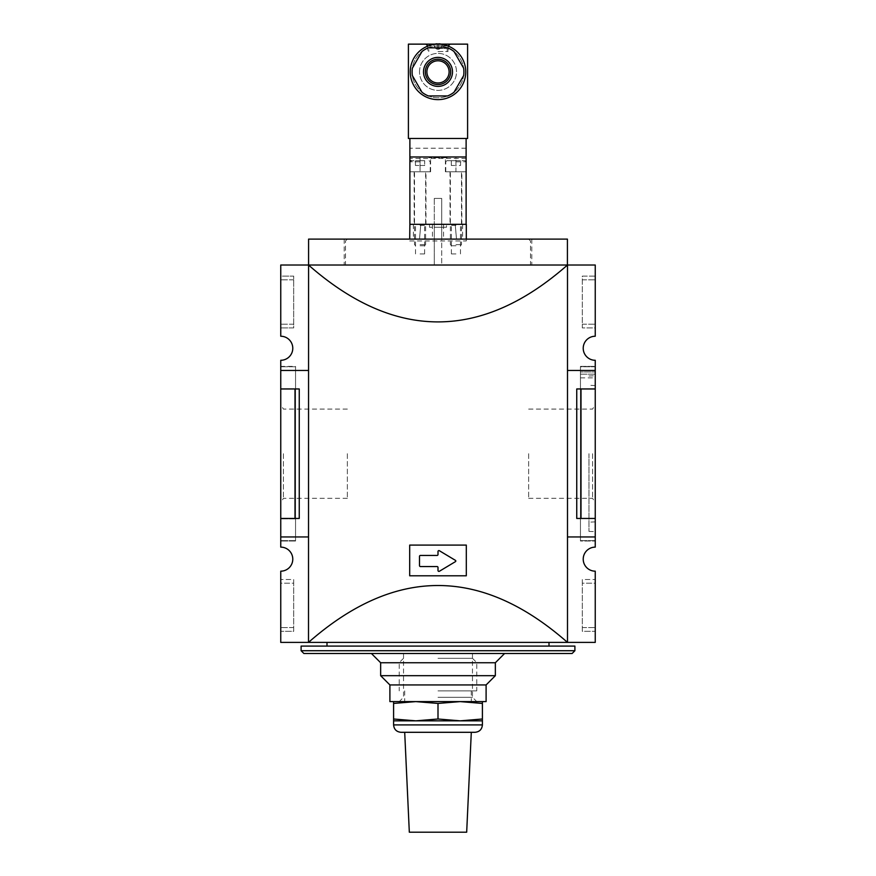 <?xml version="1.0" encoding="UTF-8"?>
<svg xmlns="http://www.w3.org/2000/svg" width="876" height="876" viewBox="0 0 876 876"><rect width="100%" height="100%" fill="white"/><g stroke="black" fill="none" stroke-linecap="round" stroke-linejoin="round"><path stroke-width="0.66" stroke-dasharray="4.38 3.29" d="M393.598 701.599L415.804 701.599L393.598 701.599L393.598 703.439L415.804 701.599L438 703.439L460.196 701.599L482.402 703.439L482.402 701.599L460.196 701.599L482.402 701.599M415.804 701.599L460.196 701.599L415.804 701.599M438 658.303L472.471 658.303L438 658.303M438 662.606L476.763 662.606L438 662.606M438 690.868L476.763 690.868L438 690.868M389.897 701.599L486.103 701.599M393.598 718.999L393.598 720.838L482.402 720.838L482.402 718.999L460.196 720.838L438 718.999L415.804 720.838L393.598 718.999L393.598 703.439M438 718.999L438 703.439M482.402 718.999L482.402 703.439M409.322 832.2L466.678 832.2M401 732.303L475 732.303M441.208 44.139A14.782 14.782 0 0 1 442.457 44.468L440.978 47.435A3.329 3.329 0 0 1 438.723 49.198L438 49.275L438.723 49.275L438.723 44.468A14.618 13.085 0 0 0 438 44.457A14.618 13.085 0 0 0 437.277 44.468A14.618 13.085 0 0 1 438.723 44.468L438.723 49.198L438.723 43.8L438.723 49.198L437.277 49.198L437.277 43.8A14.782 14.782 0 0 0 433.543 44.468L435.022 47.435A3.329 3.329 0 0 0 437.277 49.198L438 49.275L437.277 49.198A3.329 3.329 0 0 0 438.723 49.198L437.277 49.198A3.329 3.329 0 0 0 440.978 47.435L442.457 44.468A14.782 14.782 0 0 0 438.723 43.8M437.277 44.139L437.277 49.198L437.277 44.139M434.792 44.139A14.782 14.782 0 0 0 433.543 44.468L435.022 47.435A3.329 3.329 0 0 0 437.277 49.198L437.277 43.8M466.12 224.322L466.12 138.485L408.402 138.485L408.402 44.139L467.598 44.139L467.598 138.485L409.88 138.485L409.88 224.322L466.12 224.322L409.88 224.322M447.067 156.979L428.933 156.979L447.067 156.979L447.067 157.724L428.933 157.724L447.067 157.724M420.053 156.979L430.598 156.979L420.053 156.979L420.053 171.784L409.88 171.784L409.88 156.979L409.88 171.784L430.598 171.784L409.88 171.784L425.977 171.784L414.14 171.784L425.605 171.784L414.501 171.784L420.053 171.784L420.053 156.979M466.12 156.979L466.12 171.784L455.947 171.784L455.947 156.979L466.12 156.979L445.402 156.979L455.947 156.979L455.947 171.784L445.402 171.784L466.12 171.784L466.12 156.979L409.88 156.979M441.701 198.414L441.701 224.322L441.701 198.414L434.299 198.414L441.701 198.414L434.299 198.414L441.701 198.414L434.299 198.414L441.701 198.414L441.701 224.322L434.299 224.322L441.701 224.322L434.299 224.322L441.701 224.322L434.299 224.322L441.701 224.322L441.701 239.115L466.306 239.115L466.306 240.966L466.306 239.115L528.644 239.115L347.356 239.115L441.701 239.115L441.701 265.012L434.299 265.012L441.701 265.012L434.299 265.012L441.701 265.012L441.701 227.278L434.299 227.278L441.701 227.278L434.299 227.278L434.299 265.012L441.701 265.012L434.299 265.012L434.299 224.322L429.492 224.322L446.508 224.322L441.701 224.322L441.701 239.115M425.977 224.322L414.14 224.322L425.977 224.322L425.977 171.784M461.86 224.322L450.023 224.322L461.86 224.322L461.86 171.784L450.023 171.784L466.12 171.784L445.774 171.784L461.86 171.784M466.12 158.457L409.88 158.457M466.12 148.208L409.88 148.208M466.12 138.485L409.88 138.485M438 44.139A27.747 27.747 0 0 1 465.747 71.887A27.747 27.747 0 0 1 438 99.634A27.747 27.747 0 0 1 410.253 71.887A27.747 27.747 0 0 1 438 44.139L450.023 44.139L438 44.139M438 51.531L448.173 51.531L438 51.531M455.947 245.773L451.523 245.773L455.947 245.773M455.947 244.645L461.499 244.645L455.947 244.645M455.947 171.784L461.499 171.784L455.947 171.784M455.947 160.68L465.014 160.68L446.88 160.68L460.568 160.68L455.947 160.68L455.947 165.487L460.568 165.487L460.568 160.68L460.568 165.487L455.947 165.487L455.947 160.68M420.053 245.773L424.477 245.773L420.053 245.773M420.053 244.645L425.605 244.645L420.053 244.645M420.053 160.68L410.986 160.68L424.685 160.68L420.053 160.68L420.053 165.487L424.685 165.487L424.685 160.68L424.685 165.487L420.053 165.487L420.053 160.68M451.315 165.487L451.315 160.68L451.315 165.487L455.947 165.487L451.315 165.487M415.432 165.487L415.432 160.68L415.432 165.487L420.053 165.487L415.432 165.487M410.253 71.887A27.747 27.747 0 0 1 451.874 47.852A27.747 27.747 0 0 1 451.874 95.911A27.747 27.747 0 0 1 410.253 71.887A27.747 27.747 0 0 1 451.874 47.852A27.747 27.747 0 0 1 451.874 95.911A27.747 27.747 0 0 1 410.253 71.887A27.747 27.747 0 0 1 451.874 47.852A27.747 27.747 0 0 1 451.874 95.911A27.747 27.747 0 0 1 410.253 71.887A27.747 27.747 0 0 1 451.874 47.852A27.747 27.747 0 0 1 451.874 95.911A27.747 27.747 0 0 1 410.253 71.887M419.505 71.887A18.495 18.495 0 0 1 447.253 55.867A18.495 18.495 0 0 1 447.253 87.907A18.495 18.495 0 0 1 419.505 71.887A18.495 18.495 0 0 1 447.253 55.867A18.495 18.495 0 0 1 447.253 87.907A18.495 18.495 0 0 1 419.505 71.887M421.98 51.531L412.366 68.186A25.897 25.897 0 0 0 412.366 75.588L421.98 92.232A25.897 25.897 0 0 0 428.386 95.933L447.614 95.933A25.897 25.897 0 0 0 454.02 92.232L463.634 75.588A25.897 25.897 0 0 0 463.634 68.186L454.02 51.531A25.897 25.897 0 0 0 447.614 47.83L428.386 47.83A25.897 25.897 0 0 0 421.98 51.531M426.897 71.887A11.103 11.103 0 0 1 443.552 62.273A11.103 11.103 0 0 1 443.552 81.501A11.103 11.103 0 0 1 426.897 71.887M438 697.296L472.471 697.296L438 697.296M456.495 239.115L419.505 239.115L456.495 239.115L455.202 224.322L420.798 224.322L419.505 239.115L420.798 224.322L455.202 224.322L456.495 239.115M455.947 225.318L451.392 225.318L455.947 225.318M455.947 224.322L450.395 224.322L455.947 224.322M420.053 225.318L424.608 225.318L420.053 225.318M420.053 224.322L414.501 224.322L420.053 224.322M434.299 198.414L434.299 224.322L434.299 198.414L434.299 224.322L409.694 224.322L409.694 239.115M466.306 239.115L466.306 224.322L441.701 224.322M434.299 224.322L434.299 239.115M595.242 388.955L576.747 388.955L595.242 388.955L595.242 360.288A12.023 12.023 0 0 1 583.219 348.265A12.023 12.023 0 0 1 595.242 336.242L595.242 265.012L567.418 265.012L567.418 239.115L308.582 239.115L308.505 642.404L308.505 265.012L308.505 642.404L280.758 642.404L280.758 571.174A12.023 12.023 0 0 0 292.781 559.151A12.023 12.023 0 0 0 280.758 547.128L280.758 518.45L299.253 518.45L280.758 518.45L280.758 360.288A12.023 12.023 0 0 0 292.781 348.265A12.023 12.023 0 0 0 280.758 336.242L280.758 265.012L308.505 265.012C394.835 340.863 481.165 340.863 567.495 265.012L567.495 642.404C481.165 566.553 394.835 566.553 308.505 642.404L595.242 642.404L595.242 571.174A12.023 12.023 0 0 1 583.219 559.151A12.023 12.023 0 0 1 595.242 547.128L595.242 518.45L576.747 518.45L595.242 518.45L576.747 518.45L576.747 388.955L595.242 388.955L595.242 518.45M438 239.115L531.787 239.115L438 239.115M438 265.012L531.787 265.012L438 265.012M283.408 453.702L283.408 498.324L283.408 453.702M280.758 453.702L280.758 502.912L280.758 453.702M295.551 366.387L295.551 541.018L295.551 366.387L280.758 366.387L280.758 541.018L280.758 366.387L295.551 366.387M280.758 370.46L295.551 370.46L295.551 540.656L295.551 366.759L295.551 370.46L280.758 370.46L280.758 540.656L280.758 366.759L280.758 370.46L308.505 370.46M280.758 276.115L280.758 327.909L280.758 276.115L293.701 276.115L293.701 327.909L280.758 327.909L293.701 327.909L293.701 276.115L280.758 276.115M280.758 583.197L280.758 631.3L280.758 579.496L280.758 583.197L293.701 583.197L293.701 631.3L280.758 631.3L293.701 631.3L293.701 579.496L280.758 579.496L293.701 579.496L293.701 583.197L280.758 583.197M595.242 583.197L595.242 627.599L595.242 579.496L595.242 583.197L582.299 583.197L582.299 631.3L595.242 631.3L595.242 627.599L595.242 631.3L582.299 631.3L582.299 579.496L595.242 579.496L582.299 579.496L582.299 583.197L595.242 583.197M595.242 366.387L595.242 541.018L595.242 366.387L580.449 366.387L580.449 541.018L595.242 541.018L580.449 541.018L580.449 371.939L595.242 371.939L580.449 371.939L580.449 366.387L595.242 366.387M595.242 276.115L595.242 279.816L595.242 276.115L582.299 276.115L582.299 327.909L595.242 327.909L595.242 279.816L595.242 327.909L582.299 327.909L582.299 276.115L595.242 276.115M466.306 545.091L409.694 545.091L409.694 575.806L466.306 575.806L466.306 545.091L466.306 575.806L466.306 545.091L409.694 545.091L409.694 575.806L466.306 575.806L409.694 575.806L409.694 545.091L466.306 545.091M438 642.404L549 642.404L438 642.404M567.418 265.012L308.582 265.012M595.242 536.955L595.242 540.656L595.242 536.955L580.449 536.955L595.242 536.955L595.242 366.759L580.449 366.759L580.449 540.656L580.449 366.759L595.242 366.759L595.242 536.955L567.495 536.955M580.449 370.46L567.495 370.46M308.505 536.955L280.758 536.955M280.758 388.955L299.253 388.955L280.758 388.955L299.253 388.955L299.253 518.45L280.758 518.45M295.015 388.955L295.015 518.45M580.985 388.955L580.985 518.45M580.449 540.656L595.242 540.656L580.449 540.656M580.449 377.863L595.242 377.863M580.449 374.161L595.242 374.161L580.449 374.161M595.242 453.702L595.242 531.677L595.242 453.702M295.551 541.018L280.758 541.018L295.551 541.018M295.551 518.822L280.758 518.822L295.551 518.822M295.551 540.656L280.758 540.656L295.551 540.656M295.551 366.759L280.758 366.759L295.551 366.759M347.356 453.702L347.356 498.324L347.356 453.702M588.957 453.702L588.957 531.404L588.957 453.702M528.644 453.702L528.644 498.324L528.644 453.702M592.592 453.702L592.592 498.324L592.592 453.702M528.644 409.092L592.592 409.092L595.242 404.504L595.242 502.912L595.242 404.504M420.425 555.45A0.92 0.92 0 0 0 419.505 556.38L419.505 565.622A0.92 0.92 0 0 0 420.425 566.553L437.08 566.553A0.92 0.92 0 0 1 438 567.473L438 570.473A0.92 0.92 0 0 0 439.402 571.262L455.443 561.636A0.745 0.745 0 0 0 455.443 560.366L439.402 550.741A0.92 0.92 0 0 0 438 551.541L438 554.53A0.92 0.92 0 0 1 437.08 555.45L420.425 555.45A0.92 0.92 0 0 0 419.505 556.38L419.505 565.622A0.92 0.92 0 0 0 420.425 566.553L437.08 566.553A0.92 0.92 0 0 1 438 567.473L438 570.473A0.92 0.92 0 0 0 439.402 571.262L455.443 561.636A0.745 0.745 0 0 0 455.443 560.366L439.402 550.741A0.92 0.92 0 0 0 438 551.541L438 554.53A0.92 0.92 0 0 1 437.08 555.45L420.425 555.45A0.92 0.92 0 0 0 419.505 556.38L419.505 565.622A0.92 0.92 0 0 0 420.425 566.553L437.08 566.553A0.92 0.92 0 0 1 438 567.473L438 570.473A0.92 0.92 0 0 0 439.402 571.262L455.443 561.636A0.745 0.745 0 0 0 455.443 560.366L439.402 550.741A0.92 0.92 0 0 0 438 551.541L438 554.53A0.92 0.92 0 0 1 437.08 555.45L420.425 555.45M301.103 646.094L574.897 646.094M301.103 650.726L574.897 650.726M303.884 653.496L572.116 653.496M438 653.496L504.598 653.496L438 653.496M446.508 227.278L429.492 227.278L446.508 227.278L446.508 224.322L446.508 227.278M429.492 224.322L429.492 227.278L429.492 224.322M434.299 265.012L434.299 227.278L441.701 227.278L441.701 265.012M420.053 253.92L424.608 253.92L420.053 253.92M455.947 253.92L451.392 253.92L455.947 253.92M380.655 662.749L495.345 662.749M380.655 675.692L495.345 675.692M389.897 684.944L486.103 684.944M393.598 724.901L482.402 724.901M438.723 47.435L437.277 47.435L438.723 47.435M438 45.946L445.731 45.946L438 45.946M438 45.99L448.173 45.99L438 45.99M438 48.366L447.143 48.366L438 48.366M455.947 161.786L466.12 161.786L455.947 161.786M420.053 161.786L409.88 161.786L420.053 161.786M412.103 71.887A25.897 25.897 0 0 1 450.954 49.45A25.897 25.897 0 0 1 450.954 94.312A25.897 25.897 0 0 1 412.103 71.887A25.897 25.897 0 0 1 450.954 49.45A25.897 25.897 0 0 1 450.954 94.312A25.897 25.897 0 0 1 412.103 71.887M409.694 240.966L466.306 240.966M582.299 279.816L595.242 279.816L582.299 279.816M582.299 324.208L595.242 324.208L582.299 324.208M582.299 627.599L595.242 627.599L582.299 627.599M293.701 279.816L280.758 279.816L293.701 279.816M293.701 324.208L280.758 324.208L293.701 324.208M293.701 627.599L280.758 627.599L293.701 627.599M413.395 224.322L413.395 239.115M462.605 224.322L462.605 239.115M443.552 224.322L443.552 239.115M432.448 224.322L432.448 239.115M403.529 658.303L399.237 662.606L399.237 690.868M472.471 658.303L476.763 662.606L476.763 690.868M404.701 690.868L404.701 701.599M471.299 690.868L471.299 701.599M433.532 44.457A14.804 14.804 0 0 0 430.269 45.946L428.857 48.366L428.747 51.531M447.253 51.531L447.143 48.366L445.731 45.946A14.804 14.804 0 0 0 442.468 44.457M427.827 45.99L427.827 51.531M448.173 45.99L448.173 51.531M438.723 49.275L437.277 49.275M445.402 171.784L445.402 156.979M430.598 171.784L430.598 156.979M450.023 171.784L450.023 224.322M414.14 171.784L414.14 224.322M460.36 245.773L461.499 244.645L461.499 171.784M451.523 245.773L450.395 244.645L450.395 171.784M466.12 171.784L466.12 161.786L465.014 160.68M445.774 171.784L445.774 161.786L446.88 160.68M424.477 245.773L425.605 244.645L425.605 171.784M415.64 245.773L414.501 244.645L414.501 171.784M430.225 171.784L430.225 161.786L429.12 160.68M409.88 161.786L409.88 171.784M428.933 157.724L428.933 156.979M403.529 653.496L403.529 697.296L399.237 701.599M472.471 653.496L472.471 697.296L476.763 701.599M460.491 253.92L460.491 225.318L461.499 224.322M451.392 253.92L451.392 225.318L450.395 224.322M424.608 253.92L424.608 225.318L425.605 224.322M415.509 253.92L415.509 225.318L414.501 224.322M344.213 239.115L344.213 265.012M531.787 239.115L531.787 265.012M347.356 239.115L345.505 240.966L345.505 265.012M528.644 239.115L530.495 240.966L530.495 265.012M347.356 409.092L283.408 409.092L280.758 404.504M347.356 498.324L283.408 498.324L280.758 502.912M595.242 385.539L588.957 385.265M595.242 521.877L588.957 522.151M588.957 531.404L595.242 531.677M588.957 376.012L595.242 375.738M528.644 498.324L592.592 498.324L595.242 502.912"/><path stroke-width="1.31" d="M482.402 701.599L482.402 703.439L460.196 701.599L438 703.439L415.804 701.599L393.598 703.439L393.598 701.599M393.598 718.999L415.804 720.838L393.598 720.838L393.598 703.439M482.402 718.999L482.402 720.838L415.804 720.838L438 718.999L460.196 720.838L482.402 718.999L482.402 703.439M438 718.999L438 703.439M471.299 732.303L466.678 832.2L409.322 832.2L404.701 732.303M475 732.303L401 732.303C396.51 731.865 394.036 729.401 393.598 724.901L482.402 724.901C481.964 729.401 479.49 731.865 475 732.303M410.253 71.887A27.747 27.747 0 0 0 438 99.634A27.747 27.747 0 0 0 465.747 71.887A27.747 27.747 0 0 0 438 44.139A27.747 27.747 0 0 0 410.253 71.887M438.723 43.8L438.723 43.8A14.782 14.782 0 0 1 441.208 44.139M437.277 43.8L437.277 43.8A14.782 14.782 0 0 0 434.792 44.139M466.12 138.485L466.12 156.979L409.88 156.979L409.88 224.322L466.306 224.322L466.306 239.115M466.12 156.979L466.12 224.322M409.88 138.485L409.88 156.979M408.402 138.485L467.598 138.485L467.598 44.139L408.402 44.139L408.402 138.485M421.98 51.531L412.366 68.186A25.897 25.897 0 0 0 412.366 75.588L421.98 92.232A25.897 25.897 0 0 0 428.386 95.933L447.614 95.933A25.897 25.897 0 0 0 454.02 92.232L463.634 75.588A25.897 25.897 0 0 0 463.634 68.186L454.02 51.531A25.897 25.897 0 0 0 447.614 47.83L428.386 47.83A25.897 25.897 0 0 0 421.98 51.531M426.897 71.887A11.103 11.103 0 0 1 443.552 62.273A11.103 11.103 0 0 1 443.552 81.501A11.103 11.103 0 0 1 426.897 71.887M409.694 239.115L409.88 224.322M580.985 388.955L580.985 518.45L576.747 518.45L576.747 388.955L595.242 388.955L595.242 360.288A12.023 12.023 0 0 1 583.219 348.265A12.023 12.023 0 0 1 595.242 336.242L595.242 265.012L567.418 265.012L567.418 239.115L308.582 239.115L308.505 642.404C394.835 566.553 481.165 566.553 567.495 642.404L280.758 642.404L280.758 571.174A12.023 12.023 0 0 0 292.781 559.151A12.023 12.023 0 0 0 280.758 547.128L280.758 518.45L299.253 518.45L299.253 388.955L295.015 388.955L295.015 518.45M308.505 370.46L280.758 370.46L280.758 360.288A12.023 12.023 0 0 0 292.781 348.265A12.023 12.023 0 0 0 280.758 336.242L280.758 265.012L308.505 265.012C394.835 340.863 481.165 340.863 567.495 265.012L567.495 642.404L595.242 642.404L595.242 571.174A12.023 12.023 0 0 1 583.219 559.151A12.023 12.023 0 0 1 595.242 547.128L595.242 536.955L567.495 536.955M409.694 545.091L409.694 575.806L466.306 575.806L466.306 545.091L409.694 545.091M280.758 370.46L280.758 518.45M595.242 388.955L595.242 536.955M567.418 265.012L308.582 265.012M595.242 370.46L567.495 370.46M308.505 536.955L280.758 536.955M280.758 388.955L295.015 388.955M580.985 518.45L595.242 518.45M419.505 556.38L419.505 565.622A0.92 0.92 0 0 0 420.425 566.553L437.08 566.553A0.92 0.92 0 0 1 438 567.473L438 570.473A0.92 0.92 0 0 0 439.402 571.262L455.443 561.636A0.745 0.745 0 0 0 455.443 560.366L439.402 550.741A0.92 0.92 0 0 0 438 551.541L438 554.53A0.92 0.92 0 0 1 437.08 555.45L420.425 555.45A0.92 0.92 0 0 0 419.505 556.38M574.897 646.094L301.103 646.094L301.103 650.726L574.897 650.726L574.897 646.094M574.897 650.726L572.116 653.496L303.884 653.496L301.103 650.726M504.598 653.496L495.345 662.749L380.655 662.749L371.402 653.496M495.345 662.749L495.345 675.692L380.655 675.692L380.655 662.749M495.345 675.692L486.103 684.944L389.897 684.944L380.655 675.692M486.103 684.944L486.103 701.599L389.897 701.599L389.897 684.944M425.32 71.887A12.68 12.68 0 0 1 444.34 60.904A12.68 12.68 0 0 1 444.34 82.87A12.68 12.68 0 0 1 425.32 71.887M423.502 71.887A14.498 14.498 0 0 1 445.249 59.327A14.498 14.498 0 0 1 445.249 84.446A14.498 14.498 0 0 1 423.502 71.887M393.598 720.838L393.598 724.901M482.402 720.838L482.402 724.901M448.173 45.99L450.023 44.139M427.827 45.99L425.977 44.139M409.88 161.786L410.986 160.68M327 642.404L327 646.094M549 642.404L549 646.094"/></g></svg>
